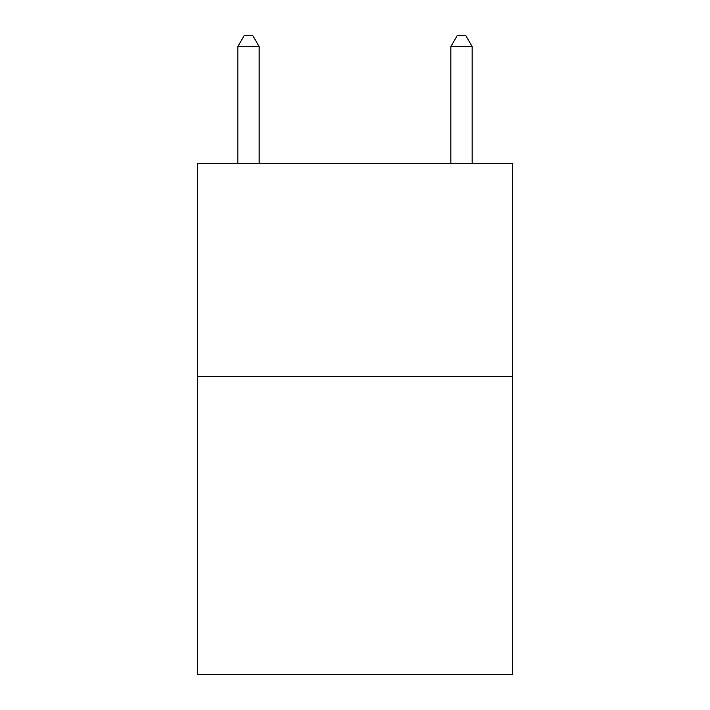 <?xml version="1.0" encoding="UTF-8"?>
<svg xmlns="http://www.w3.org/2000/svg" width="710" height="710" viewBox="0 0 710 710"><rect width="100%" height="100%" fill="white"/><g stroke="black" fill="none" stroke-linecap="round" stroke-linejoin="round"><path stroke-width="1.06" d="M512.62 376.3L512.62 674.5L197.38 674.5L197.38 163.3L512.62 163.3L512.62 376.3L197.38 376.3M259.15 163.3L259.15 46.576L237.85 46.576L237.85 163.3M237.85 46.576L244.24 35.5L252.76 35.5L259.15 46.576M472.15 163.3L472.15 46.576L450.85 46.576L450.85 163.3M450.85 46.576L457.24 35.5L465.76 35.5L472.15 46.576"/></g></svg>
